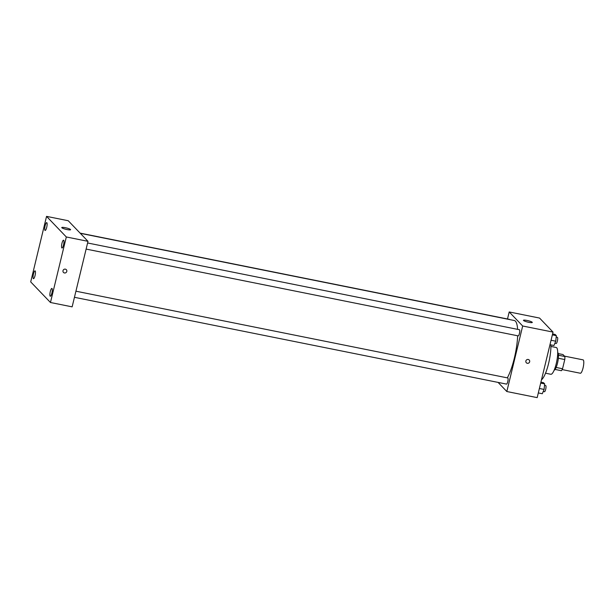 <?xml version="1.0" encoding="UTF-8"?>
<svg xmlns="http://www.w3.org/2000/svg" width="614" height="614" viewBox="0 0 614 614"><rect width="100%" height="100%" fill="white"/><g stroke="black" fill="none" stroke-linecap="round" stroke-linejoin="round"><path stroke-width="0.92" d="M562.155 369.582L580.368 373.243A6.831 1.619 -78.6 0 0 583.3 366.865A6.831 1.619 -78.6 0 0 583.054 359.858L564.489 356.128M558.272 353.603L562.977 354.547L564.865 356.519A8.811 2.088 -78.6 0 1 564.78 359.551L562.554 368.745A8.811 2.088 -78.6 0 1 561.434 370.71L555.087 369.436M557.696 352.482A9.103 2.157 101.4 0 1 557.819 361.746A9.103 2.157 101.4 0 1 554.127 370.25M558.464 355.23L564.865 356.519M556.138 367.464L562.554 368.745M558.349 358.261L564.78 359.551M550.911 346.434L556.223 347.501A13.654 3.239 101.4 0 1 556.714 361.523A13.654 3.239 101.4 0 1 550.842 374.271L545.531 373.205M550.896 344.891A21.62 5.127 101.4 0 1 541.487 379.79M507.509 318.981L509.206 311.958L539.553 318.06L553.03 332.097L537.173 397.626L506.826 391.525L498.077 382.407M507.317 377.856A31.859 7.56 -78.6 0 0 517.656 335.774M517.625 329.357A31.859 7.56 -78.6 0 0 514.294 320.508L80.319 233.328M509.206 311.958L522.683 326.003L506.826 391.525M86.114 249.084L518.193 335.881A3.139 0.744 -78.6 0 0 519.544 332.949A3.139 0.744 -78.6 0 0 519.429 329.718L87.595 242.975M74.447 297.306L506.527 384.103A3.139 0.744 -78.6 0 0 507.87 381.171A3.139 0.744 -78.6 0 0 507.763 377.948L75.929 291.197M80.119 233.128L509.513 319.387A3.139 0.744 101.4 0 1 509.712 319.587M522.683 326.003L553.03 332.097M526.966 320.439A4.551 0.721 -166.4 0 1 532.292 322.45A4.551 0.721 -166.4 0 1 527.695 322.074A4.551 0.721 -166.4 0 1 523.443 320.308A4.551 0.721 -166.4 0 1 526.966 320.439M529.199 360.004A1.988 1.911 -43.8 0 1 528.247 363.242A1.988 1.911 -43.8 0 1 526.436 360.004A1.988 1.911 -43.8 0 1 529.659 361.761A1.988 1.911 -43.8 0 1 526.321 362.759M68.223 220.733L87.994 241.325L72.137 306.854L50.463 302.495L30.7 281.903L46.549 216.374L68.223 220.733M46.549 216.374L66.32 236.973L50.463 302.495M66.32 236.973L87.994 241.325M66.327 269.661A1.988 1.911 -43.8 0 1 65.383 272.908A1.988 1.911 -43.8 0 1 63.572 269.669A1.988 1.911 -43.8 0 1 66.788 271.426A1.988 1.911 -43.8 0 1 63.457 272.424M61.853 227.763A4.551 0.721 -166.4 0 1 61.761 227.564A4.551 0.721 -166.4 0 1 66.358 227.932A4.551 0.721 -166.4 0 1 70.61 229.705A4.551 0.721 -166.4 0 1 66.558 229.459A4.551 0.721 -166.4 0 1 61.853 227.763M63.687 240.274A3.983 0.944 -78.6 0 0 63.549 240.197A3.983 0.944 -78.6 0 0 61.976 243.282A3.983 0.944 -78.6 0 0 61.976 248.01A3.983 0.944 -78.6 0 0 63.626 244.61A3.983 0.944 -78.6 0 0 63.687 240.274M46.848 222.721A3.983 0.944 -78.6 0 0 46.702 222.636A3.983 0.944 -78.6 0 0 45.129 225.729A3.983 0.944 -78.6 0 0 45.137 230.457A3.983 0.944 -78.6 0 0 46.779 227.05A3.983 0.944 -78.6 0 0 46.848 222.721M35.175 270.943A3.983 0.944 -78.6 0 0 35.036 270.866A3.983 0.944 -78.6 0 0 33.463 273.951A3.983 0.944 -78.6 0 0 33.471 278.679A3.983 0.944 -78.6 0 0 35.113 275.279A3.983 0.944 -78.6 0 0 35.175 270.943M52.021 288.503A3.983 0.944 -78.6 0 0 51.883 288.419A3.983 0.944 -78.6 0 0 50.31 291.504A3.983 0.944 -78.6 0 0 50.31 296.24A3.983 0.944 -78.6 0 0 51.96 292.832A3.983 0.944 -78.6 0 0 52.021 288.503M552.585 333.939L555.179 334.461L556.345 335.681L555.739 341.2L553.966 345.505L549.975 344.707M551.05 340.256L555.739 341.2M552.354 334.876L556.345 335.681M554.895 343.249L556.123 343.502A3.139 0.744 -78.6 0 0 557.474 340.57A3.139 0.744 -78.6 0 0 557.359 337.339L556.192 337.109M540.911 382.169L543.513 382.691L544.679 383.903L544.073 389.429L542.3 393.735L538.309 392.929M539.384 388.485L544.073 389.429M540.688 383.105L544.679 383.903M543.229 391.479L544.457 391.724A3.139 0.744 -78.6 0 0 545.808 388.792A3.139 0.744 -78.6 0 0 545.692 385.569L544.526 385.331"/></g></svg>
